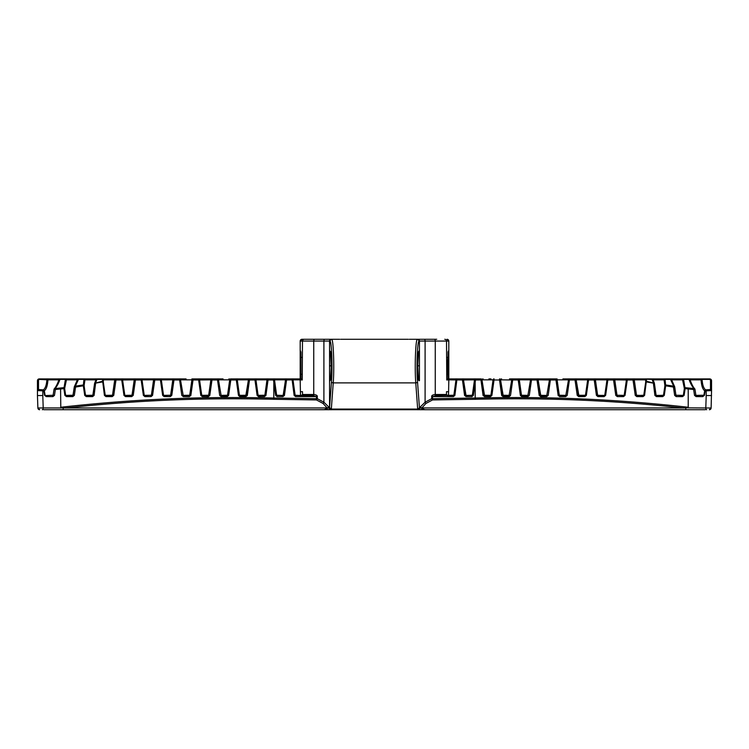 <?xml version="1.0" encoding="UTF-8"?>
<svg xmlns="http://www.w3.org/2000/svg" width="749" height="749" viewBox="0 0 749 749"><rect width="100%" height="100%" fill="white"/><g stroke="black" fill="none" stroke-linecap="round" stroke-linejoin="round"><path stroke-width="1.12" d="M327.023 407.681A3.904 3.071 135 0 1 323.456 409.712L422.97 409.712M330.674 409.712L331.33 409.076A1.77 1.133 180 0 1 329.56 407.943L328.998 407.203L327.135 407.943L328.998 407.943A1.77 1.676 90 0 0 330.674 409.712L43.695 409.712M629.057 378.919L709.78 378.919L711.55 380.689L711.55 390.585L705.146 390.903L704.416 395.388L702.702 396.614L696.111 396.614L694.52 395.388L693.64 389.508L688.219 388.965L688.219 407.25L682.929 407.943L685.719 407.943L685.944 409.712L331.33 409.712A1.77 1.77 0 0 1 329.56 407.943L329.56 380.679L329.56 407.943A1.77 1.77 0 0 0 331.33 409.712A1.77 1.77 0 0 1 329.56 407.943M685.944 409.712L705.305 409.712M688.031 409.712L425.544 409.712A3.904 3.071 45 0 1 421.977 407.681M709.415 409.703A1.77 1.77 -90 0 1 709.35 409.712A1.77 1.77 0 0 0 711.119 407.999L711.55 390.585A1.058 1.03 180 0 0 710.492 389.555L705.661 389.864L704.659 390.763L703.91 395.247L696.448 395.556L695.83 395.247L694.941 389.368L693.939 388.525L693.64 389.508L694.988 389.349L693.939 388.525L688.434 388.001L688.219 388.965L685.129 388.619L684.118 395.388L682.545 396.614L682.788 395.556L675.898 395.247L674.568 386.503A1.058 1.058 0 0 1 674.709 386.887L673.66 386.166L665.908 384.977L664.906 385.669L663.492 395.247L656.658 395.556L656.096 395.247L654.345 383.291L646.743 381.297A1.058 0.674 173.6 0 0 645.732 381.831L643.775 395.247L636.996 395.556L636.453 395.247L634.206 379.846A1.058 1.011 90 0 0 633.205 378.919L633.017 379.986L634.206 379.846M685.719 407.84L711.119 407.999A1.77 1.77 0 0 1 709.35 409.712L711.119 407.999M706.691 409.712A1.77 0.889 90 0 1 705.801 407.943L706.204 395.556L711.55 395.556M682.545 396.614L676.225 396.614L674.652 395.388L673.426 387.046L665.683 385.81L664.279 395.388L662.706 396.614L656.442 396.614L654.879 395.388L653.334 382.702L652.023 379.397L636.94 378.919L646.565 378.919A1.058 1.011 90 0 0 645.563 379.846A1.058 0.59 -3.8 0 1 646.565 379.397L644.58 395.388L643.026 396.614L643.222 395.556L636.453 395.247M674.652 395.388L675.935 395.229L674.709 386.887L673.426 387.046L673.66 386.166L670.524 379.397L665.065 379.397L665.683 385.81L664.906 385.669L664.063 379.846L665.065 378.919A1.058 1.011 90 0 0 664.063 379.846L653.091 379.846M688.434 388.001L685.372 387.664L684.361 388.478L683.36 395.247L682.788 395.556M694.941 389.368L693.939 388.525C692.142 386.578 690.503 383.535 689.024 379.397L683.565 379.397L685.129 388.619L684.361 388.478L682.564 379.846L683.565 378.919A1.058 1.011 90 0 0 682.564 379.846L671.591 379.846M711.194 379.631A1.77 1.77 0 0 0 709.78 378.919L709.78 379.397L702.066 379.397C702.459 384.93 703.657 388.413 705.661 389.864A1.058 0.515 -84.2 0 0 705.146 390.903L704.659 390.763C702.656 389.255 701.457 385.623 701.064 379.846L702.066 378.919L689.024 378.919L690.026 379.64A1.058 1.058 0 0 0 689.024 378.919A1.058 1.011 90 0 1 689.923 379.49M709.78 379.397L710.492 380.071L710.492 389.555M654.345 383.291L645.732 381.831L645.563 379.846L634.253 379.846A1.058 1.058 0 0 0 633.205 378.919L627.437 378.919A1.058 1.011 90 0 0 626.436 379.846L624.198 395.247L623.664 395.556L616.942 395.247L614.723 379.846L627.259 379.986L625.031 395.388L623.486 396.614L623.664 395.556L622.616 395.556M654.345 383.273L654.317 383.011A1.058 1.058 0 0 1 654.392 383.273L656.096 395.247M652.922 379.49A1.058 1.011 90 0 0 652.023 378.919L653.025 379.64L654.317 383.011M448.127 379.612L448.417 378.919L449.84 378.919L446.863 378.919L446.76 379.986L448.829 379.846A1.058 1.011 -90 0 1 449.84 378.919L480.952 378.919L462.451 378.919L462.451 379.986L474.492 379.846L472.366 395.247L466.037 395.556L463.453 379.846A1.058 1.011 90 0 0 462.451 378.919A1.058 1.058 0 0 1 463.5 379.837L463.453 379.846M453.978 378.919L456.993 378.919A1.058 1.011 90 0 0 455.991 379.846L453.866 395.247L436.358 395.556A1.058 0.524 90 0 1 435.824 394.489L446.451 394.489L447.546 395.556L446.451 394.489L446.526 391.652L448.585 391.793L448.492 395.247L447.584 395.313M488.928 378.919L490.979 378.919M518.046 378.919L537.099 378.919L509.479 378.919L518.261 378.919L518.214 379.986L519.272 379.846A1.058 1.011 90 0 0 518.261 378.919A1.058 1.058 0 0 1 519.319 379.837L530.526 379.846L527.876 395.556L521.426 395.247L519.272 379.846M525.929 378.919L556.058 378.919L555.964 379.986L557.069 379.846A1.058 1.011 90 0 0 556.058 378.919A1.058 1.058 0 0 1 557.106 379.837L568.5 379.846L565.804 395.556L559.25 395.247L557.069 379.846M562.93 378.919L594.36 378.919L594.219 379.986L595.371 379.846A1.058 1.011 90 0 0 594.36 378.919A1.058 1.058 0 0 1 595.408 379.837L606.99 379.846L604.771 395.247L604.237 395.556L597.58 395.247L595.371 379.846M594.107 378.919L613.712 378.919L613.553 379.986L614.76 379.837A1.058 1.058 0 0 0 613.712 378.919A1.058 1.011 90 0 1 614.714 379.837M612.607 378.919L627.437 378.919L627.259 379.986L633.017 379.986L635.255 395.388L644.58 395.388M601.99 378.919L636.94 378.919M448.192 378.919L451.834 378.919M527.979 378.919L544.429 378.919M564.98 378.919L581.43 378.919M583.49 378.919L599.94 378.919M653.025 379.64A1.058 1.058 0 0 0 652.023 378.919L655.441 378.919M657.491 378.919L665.065 378.919M671.422 379.49A1.058 1.011 90 0 0 670.524 378.919L673.941 378.919M448.81 378.919L448.81 341.057L447.041 339.288A1.77 1.77 0 0 1 448.398 339.924M448.014 378.919L447.621 362.834L448.323 351.084L448.585 378.919M448.81 374.697L447.041 374.182M448.323 351.084L448.117 351.908M448.81 356.964L447.041 357.479M425.694 339.288L436.723 339.288M419.44 407.737L419.44 407.943A1.77 1.77 0 0 1 417.67 409.712A1.77 1.77 0 0 0 419.44 407.943L417.67 408.973L417.67 409.712A1.77 1.77 0 0 0 419.44 407.943A1.77 1.133 0 0 1 417.67 409.076L331.33 409.076L333.239 382.889L415.761 382.889C414.553 367.047 415.639 338.239 417.418 339.288L435.852 339.288M417.67 352.751L419.44 350.981L419.44 341.057L417.67 339.288L409.3 339.288M409.787 339.288L411.22 339.288M417.67 339.288A1.77 1.77 0 0 1 418.71 339.625A1.77 1.77 0 0 0 417.67 339.288L424.262 339.288A1.77 0.824 90 0 1 425.095 341.057L448.81 341.057A1.77 1.77 0 0 0 448.576 340.177M429.58 339.288L434.083 339.288M711.344 379.865A1.77 1.77 0 0 1 711.522 380.408M704.416 395.388L703.18 395.556A1.058 0.468 -90 0 0 702.702 396.614M696.111 396.614L696.448 395.556L695.83 395.247M694.52 395.388L703.91 395.247M702.066 378.919A1.058 1.011 90 0 0 701.064 379.846L690.101 379.846M499.546 378.919A1.058 1.058 0 0 1 500.604 379.837L512.691 379.986L512.737 378.919A1.058 1.011 90 0 0 511.726 379.846L509.105 395.556L501.69 395.556L503.169 395.556L500.557 379.846A1.058 1.011 90 0 0 499.546 378.919L499.517 379.986L500.557 379.846M537.099 378.919A1.058 1.058 0 0 1 538.147 379.837L550.365 379.986L550.459 378.919A1.058 1.011 90 0 0 549.448 379.846L546.779 395.556L539.224 395.556L540.769 395.556L538.11 379.846A1.058 1.011 90 0 0 537.099 378.919L537.024 379.986L538.11 379.846M558.333 395.556L559.746 395.556L558.145 395.388L555.964 379.986L550.365 379.986L548.193 395.388L546.695 396.614L546.779 395.556L540.272 395.247M597.009 395.556L598.105 395.556L597.58 395.247M577.648 395.556L578.865 395.556L576.15 379.846A1.058 1.011 90 0 0 575.148 378.919L575.026 379.986L576.15 379.846M464.595 378.919A1.058 1.011 90 0 0 463.594 379.846L463.547 380.174M546.695 396.614L540.694 396.614L539.196 395.388L537.024 379.986L531.472 379.986L531.537 378.919A1.058 1.011 90 0 0 530.526 379.846L531.472 379.986L529.309 395.388L527.82 396.614L521.856 396.614L520.368 395.388L518.214 379.986L512.691 379.986L510.546 395.388L509.067 396.614L503.141 396.614L501.661 395.388L499.517 379.986L494.031 379.986L494.059 378.919A1.058 1.011 90 0 0 493.048 379.846L494.031 379.986L491.906 395.388L490.426 396.614L484.537 396.614L483.068 395.388L480.952 379.986L475.493 379.986L475.493 378.919A1.058 1.011 90 0 0 474.492 379.846L475.493 379.986L475.175 382.327L474.164 382.187M688.219 407.25C618.384 399.507 553.436 396.221 475.175 398.028L431.714 398.683A1.77 0.749 -118.1 0 0 432.548 399.938L432.538 396.614L436.358 395.556M623.486 396.614L617.316 396.614L615.772 395.388L613.553 379.986L607.842 379.986L607.991 378.919A1.058 1.011 90 0 0 606.99 379.846L607.842 379.986L605.623 395.388L604.087 396.614L597.955 396.614L596.429 395.388L594.219 379.986L588.555 379.986L588.686 378.919A1.058 1.011 90 0 0 587.675 379.846L588.555 379.986L586.345 395.388L584.829 396.614L578.743 396.614L577.217 395.388L575.026 379.986L569.399 379.986L569.502 378.919A1.058 1.011 90 0 0 568.5 379.846L569.399 379.986L567.208 395.388L565.692 396.614L559.653 396.614L558.145 395.388M643.026 396.614L636.809 396.614L635.255 395.388M654.879 395.388L664.279 395.388M656.442 396.614L656.143 395.229M662.706 396.614L662.931 395.556L656.658 395.556M671.525 379.64A1.058 1.058 0 0 0 670.524 378.919L671.525 379.64L674.568 386.503M684.118 395.388L675.898 395.247M676.225 396.614L675.935 395.229M425.919 403.468L421.865 407.943L682.929 407.943C614.873 400.612 551.545 397.513 475.203 399.283L432.548 399.938L425.919 403.468A1.77 0.749 62 0 1 425.095 402.213L431.714 398.683L431.714 396.614C431.499 395.528 432.679 394.817 435.253 394.489L435.824 394.489M420.002 407.203L421.678 407.924L420.002 407.943L420.002 407.203L425.095 402.213L425.095 341.057L419.44 341.057A1.77 1.77 0 0 0 419.103 340.018A1.77 1.77 0 0 1 419.44 341.057L419.178 341.057C417.399 340.083 416.313 366.973 417.521 381.756L419.44 407.868M331.33 408.973L329.56 407.737M331.33 352.751L329.991 350.981C330.768 351.787 331.198 356.721 331.283 365.774L331.283 365.887C331.208 374.818 330.777 379.752 329.991 380.679L331.33 378.91M330.496 379.509L331.283 365.887L329.56 365.887L329.56 380.679L329.56 341.057L331.33 339.288L301.959 339.288A1.77 1.77 0 0 0 300.602 339.924M329.56 407.868L331.479 381.756C332.687 366.973 331.601 340.083 329.822 341.057L300.19 341.057L301.959 339.288L312.277 339.288M331.479 381.756A1.77 1.133 -175.8 0 0 333.239 382.889C334.447 367.047 333.361 338.239 331.582 339.288L339.7 339.288M326.021 339.288L324.738 339.288A1.77 0.824 90 0 0 323.905 341.057L323.905 402.213L317.286 398.683L317.286 396.614C317.501 395.528 316.321 394.817 313.747 394.489L302.549 394.489L301.454 395.556L302.549 394.489L302.474 391.652L300.415 391.793L300.508 395.247L301.416 395.313M330.29 339.625A1.77 1.77 0 0 1 331.33 339.288L314.87 339.288M339.213 339.288L337.78 339.288M300.986 378.919L300.883 351.908M302.137 378.919L302.24 379.986L300.171 379.846A1.058 1.011 -90 0 0 299.16 378.919L268.048 378.919L286.549 378.919L286.549 379.986L285.547 379.846A1.058 1.011 90 0 1 286.549 378.919A1.058 1.058 0 0 0 285.5 379.837L274.508 379.846L276.634 395.247L284.395 395.556M300.19 378.919L300.19 341.057A1.77 1.77 0 0 1 300.424 340.177M300.677 351.084L300.415 378.919M300.19 374.697L301.959 374.182M300.19 356.964L301.959 357.479M329.897 340.018A1.77 1.77 0 0 0 329.56 341.057M329.56 350.981A1.77 1.77 0 0 0 329.897 352.03M417.82 360.166L417.717 365.887C417.792 374.818 418.223 379.752 419.009 380.679L417.67 378.91M331.18 360.166L331.161 365.774L330.496 352.152M419.103 352.03A1.77 1.77 0 0 0 419.44 350.981L419.44 380.679A1.77 1.77 0 0 0 419.346 380.108M295.022 378.919L292.007 378.919L297.072 378.919L292.007 378.919L294.123 395.388L312.642 395.556A1.058 0.524 90 0 0 313.176 394.489M294.123 395.388L295.593 396.614L295.593 395.556M63.281 407.84L66.071 407.943C134.127 400.612 197.455 397.513 273.797 399.283L316.452 399.938L323.081 403.468L327.135 407.943L63.281 407.943L60.781 407.25C130.616 399.507 195.564 396.221 273.825 398.028L317.286 398.683A1.77 0.749 -61.9 0 1 316.452 399.938L316.462 396.614L312.642 395.556M260.072 378.919L236.263 378.919A1.058 1.011 90 0 1 237.274 379.846L236.31 379.986L238.454 395.388L239.933 396.614L245.859 396.614L247.339 395.388L249.483 379.986L254.969 379.986L254.941 378.919L249.454 378.919L276.521 378.919L254.941 378.919A1.058 1.011 90 0 1 255.952 379.846L254.969 379.986L257.094 395.388L258.574 396.614L264.463 396.614L265.932 395.388L268.048 379.986L273.507 379.986L273.507 378.919A1.058 1.011 90 0 1 274.508 379.846L273.507 379.986L275.623 395.388L277.093 396.614L277.093 395.556M277.093 396.614L282.963 396.614L284.433 395.388L275.623 395.388M313.241 395.566A1.086 0.59 90.6 0 0 313.747 394.489L313.747 341.057A1.77 0.824 90 0 1 314.58 339.288M328.998 407.203L323.905 402.213A1.77 0.749 118 0 1 323.081 403.468M63.056 409.712L63.281 407.943L43.199 407.943L42.796 395.556L37.45 395.556L37.45 390.585L43.854 390.903L44.584 395.388L46.298 396.614L52.889 396.614L54.48 395.388L55.36 389.508L63.871 388.619L64.882 395.388L66.455 396.614L66.212 395.556L72.531 395.556L73.102 395.247L74.432 386.503L77.475 379.64L78.476 379.397L75.34 386.166L83.092 384.977L84.094 385.669L85.508 395.247L92.342 395.556L92.904 395.247L94.655 383.291L102.257 381.297A1.058 0.674 6.4 0 1 103.268 381.831L105.225 395.247L112.004 395.556L112.547 395.247L114.794 379.846A1.058 1.011 90 0 1 115.795 378.919L115.983 379.986L114.794 379.846M60.781 407.25L60.566 388.001L63.628 387.664L64.639 388.478L65.64 395.247L66.212 395.556M54.48 395.388L53.123 395.229L54.059 389.368L55.061 388.525L55.36 389.508L54.012 389.349L55.061 388.525L60.566 388.001M66.455 396.614L72.775 396.614L74.348 395.388L75.574 387.046L83.317 385.81L84.721 395.388L86.294 396.614L92.558 396.614L94.121 395.388L95.666 382.702L96.977 379.397L95.975 379.64A1.058 1.058 0 0 1 96.977 378.919L96.977 379.397L102.435 379.397L104.42 395.388L112.547 395.247M77.578 379.49A1.058 1.011 90 0 1 78.476 378.919L78.476 379.397L83.935 379.397L83.317 385.81L84.094 385.669L84.937 379.846L83.935 378.919L39.22 378.919A1.77 1.77 0 0 0 37.806 379.631M54.059 389.368L55.061 388.525C56.858 386.578 58.497 383.535 59.976 379.397L58.974 379.64A1.058 1.058 0 0 1 59.976 378.919L59.976 379.397L65.435 379.397L63.871 388.619L64.639 388.478L66.436 379.846L65.435 378.919A1.058 1.011 90 0 1 66.436 379.846L77.409 379.846M58.899 379.846L47.936 379.846C47.543 385.623 46.344 389.255 44.341 390.763L43.854 390.903A1.058 0.515 -95.8 0 0 43.339 389.864C45.343 388.413 46.541 384.93 46.934 379.397L46.934 378.919A1.058 1.011 90 0 1 47.936 379.846L39.22 379.397L38.508 380.071L38.508 389.555L43.339 389.864L44.341 390.763L45.09 395.247L45.82 395.556L53.17 395.247M94.121 395.388L92.857 395.229L94.608 383.273L103.268 381.831L103.437 379.846A1.058 0.59 -176.2 0 0 102.435 379.397L102.435 378.919A1.058 1.011 90 0 1 103.437 379.846L114.747 379.846A1.058 1.058 0 0 1 115.795 378.919L121.563 378.919A1.058 1.011 90 0 1 122.564 379.846L124.802 395.247L126.384 395.556M104.42 395.388L105.974 396.614L105.778 395.556L112.004 395.556L112.191 396.614L113.745 395.388L115.983 379.986L121.741 379.986L123.969 395.388L125.514 396.614L125.336 395.556L131.515 395.556L132.058 395.247L134.277 379.846L121.741 379.986L121.563 378.919L136.393 378.919M125.514 396.614L131.684 396.614L133.228 395.388L135.447 379.986L134.24 379.837A1.058 1.058 0 0 1 135.288 378.919L135.447 379.986L141.158 379.986L143.377 395.388L144.913 396.614L144.763 395.556L151.42 395.247L153.629 379.846A1.058 1.011 90 0 1 154.64 378.919L154.781 379.986L153.629 379.846M144.913 396.614L151.045 396.614L152.571 395.388L154.781 379.986L160.445 379.986L162.655 395.388L164.171 396.614L164.05 395.556L170.65 395.247L172.85 379.846A1.058 1.011 90 0 1 173.852 378.919L154.64 378.919A1.058 1.058 0 0 0 153.592 379.837L142.01 379.846L144.229 395.247L145.83 395.556M164.171 396.614L170.257 396.614L171.783 395.388L173.974 379.986L172.85 379.846M186.07 378.919L179.498 378.919A1.058 1.011 90 0 1 180.5 379.846L179.601 379.986L181.792 395.388L183.308 396.614L183.196 395.556L190.826 395.556M183.308 396.614L189.347 396.614L190.855 395.388L193.036 379.986L191.931 379.846A1.058 1.011 90 0 1 192.942 378.919L193.036 379.986L198.635 379.986L200.807 395.388L202.305 396.614L202.221 395.556L208.728 395.247L210.89 379.846A1.058 1.011 90 0 1 211.901 378.919L192.942 378.919A1.058 1.058 0 0 0 191.894 379.837L180.5 379.846L183.196 395.556L189.75 395.247L191.931 379.846M202.305 396.614L208.306 396.614L209.804 395.388L211.976 379.986L210.89 379.846M223.071 378.919L217.463 378.919A1.058 1.011 90 0 1 218.474 379.846L217.528 379.986L219.691 395.388L221.18 396.614L221.124 395.556L228.604 395.556M221.18 396.614L227.144 396.614L228.632 395.388L230.786 379.986L229.728 379.846A1.058 1.011 90 0 1 230.739 378.919L258.021 378.919M117.893 378.919L83.935 378.919A1.058 1.011 90 0 1 84.937 379.846L95.909 379.846M94.655 383.273L95.975 379.64M102.435 378.919L112.06 378.919L102.435 378.919M236.263 378.919L230.739 378.919L230.786 379.986L236.31 379.986L236.263 378.919M230.954 378.919L230.739 378.919A1.058 1.058 0 0 0 229.681 379.837L218.474 379.846L221.124 395.556L227.574 395.247L229.728 379.846M217.463 378.919L211.901 378.919L211.976 379.986L217.528 379.986L217.463 378.919M179.498 378.919L173.852 378.919L173.974 379.986L179.601 379.986L179.498 378.919M154.893 378.919L135.288 378.919A1.058 1.011 90 0 0 134.286 379.837M147.01 378.919L112.06 378.919M46.934 378.919L59.976 378.919A1.058 1.011 90 0 0 59.077 379.49M300.808 378.919L297.072 378.919M221.021 378.919L204.571 378.919M184.02 378.919L167.57 378.919M165.51 378.919L149.06 378.919M96.078 379.49A1.058 1.011 90 0 1 96.977 378.919L93.559 378.919M91.509 378.919L83.935 378.919M77.475 379.64A1.058 1.058 0 0 1 78.476 378.919L75.059 378.919M37.45 390.585L37.45 380.689L37.45 390.585A1.058 1.03 0 0 1 38.508 389.555M37.656 379.865A1.77 1.77 0 0 0 37.478 380.408M39.22 379.397L37.45 380.689A1.058 0.618 0 0 1 38.508 380.071M239.933 396.614L239.895 395.556L247.31 395.556L245.831 395.556L248.443 379.846A1.058 1.011 90 0 1 249.454 378.919L249.483 379.986L248.443 379.846M211.901 378.919A1.058 1.058 0 0 0 210.853 379.837L198.635 379.986L198.541 378.919A1.058 1.011 90 0 1 199.552 379.846L201.724 395.247L209.776 395.556L208.231 395.556L208.306 396.614M184.544 395.556L190.667 395.556L189.254 395.556L189.347 396.614M151.991 395.556L150.895 395.556L151.045 396.614M171.352 395.556L170.135 395.556L170.257 396.614M284.405 378.919A1.058 1.011 90 0 1 285.406 379.846L285.453 380.174M282.963 396.614L285.547 379.846M284.433 395.388L286.549 379.986L293.009 379.846L295.134 395.247L300.845 395.556M292.007 378.919A1.058 1.011 90 0 1 293.009 379.846L300.171 379.846L300.415 391.793M268.048 378.919L268.048 379.986L267.037 379.846A1.058 1.011 90 0 1 268.048 378.919A1.058 1.058 0 0 0 266.99 379.837L255.952 379.846L258.087 395.247L265.895 395.556M265.932 395.388L264.865 395.238L267.037 379.846M265.904 378.919A1.058 1.011 90 0 1 266.906 379.846L266.953 380.155M257.094 395.388L264.865 395.247L266.99 379.837M258.574 396.614L258.555 395.556L264.912 395.247M264.463 396.614L264.865 395.238M247.339 395.388L246.309 395.247M249.454 378.919A1.058 1.058 0 0 0 248.396 379.837L237.274 379.846L239.418 395.247L245.831 395.556L245.859 396.614M247.404 378.919A1.058 1.011 90 0 1 248.406 379.809M238.454 395.388L246.262 395.247L248.396 379.837M228.632 395.388L227.574 395.247M228.904 378.919A1.058 1.011 90 0 1 229.793 379.49M219.691 395.388L227.527 395.247L229.681 379.837M239.895 395.556L242.18 395.556M227.144 396.614L227.527 395.238M209.804 395.388L208.728 395.247M210.394 378.919A1.058 1.011 90 0 1 211.134 379.256M200.807 395.388L208.681 395.247L210.853 379.837M190.855 395.388L189.712 395.238L191.894 379.837M191.894 378.919A1.058 1.011 90 0 1 192.409 379.069M181.792 395.388L189.703 395.247M202.221 395.556L203.812 395.556M171.783 395.388L170.613 395.238L172.804 379.837L161.325 379.846L163.525 395.247L165.211 395.556M160.314 378.919A1.058 1.011 90 0 1 161.325 379.846L160.445 379.986L160.314 378.919M162.655 395.388L170.603 395.247M152.571 395.388L151.42 395.247M141.009 378.919A1.058 1.011 90 0 1 142.01 379.846L141.158 379.986L141.009 378.919M143.377 395.388L151.373 395.247L153.592 379.837M164.05 395.556L170.613 395.238M133.228 395.388L132.058 395.247M123.969 395.388L132.011 395.247L134.24 379.837M144.763 395.556L151.373 395.238M131.684 396.614L132.011 395.238M113.745 395.388L112.509 395.229L114.747 379.827M52.889 396.614L52.552 395.556L53.123 395.229L54.012 389.349A1.058 1.058 0 0 1 54.284 388.797C55.903 387.008 57.467 383.956 58.974 379.64M46.298 396.614A1.058 0.468 -90 0 0 45.82 395.556L53.123 395.247M44.584 395.388L45.09 395.247M42.309 409.712A1.77 0.889 90 0 0 43.199 407.943L37.881 407.999L37.45 395.556M37.881 407.999A1.77 1.77 0 0 0 39.65 409.712A1.77 1.77 -90 0 1 39.585 409.703A1.77 1.77 -90 0 0 39.65 409.712L37.881 407.999M74.338 386.905L75.34 386.166L75.574 387.046L74.338 386.905M84.721 395.388L92.904 395.247M86.294 396.614L86.069 395.556L92.342 395.556L92.558 396.614M74.348 395.388L73.102 395.247M72.775 396.614L74.291 386.887A1.058 1.058 0 0 1 74.432 386.503M64.882 395.388L73.056 395.247M456.993 378.919L454.877 395.388L453.407 396.614L453.407 395.556M471.907 396.614L466.037 396.614L464.567 395.388L473.377 395.388L471.907 396.614L471.907 395.556M454.877 395.388L448.155 395.556M464.567 395.388L462.451 379.986L448.829 379.846L448.585 391.793M466.037 396.614L466.037 395.556L464.605 395.556M435.759 395.566A1.086 0.59 89.4 0 1 435.253 394.489L435.253 341.057A1.77 0.824 90 0 0 434.42 339.288M419.44 350.981L419.009 350.981C418.232 351.787 417.802 356.721 417.717 365.774L417.82 371.495M329.56 380.679A1.77 1.77 0 0 1 329.654 380.108M329.663 380.071A1.77 1.77 0 0 1 329.972 379.537M419.337 380.071A1.77 1.77 0 0 0 419.028 379.537M329.56 365.774L331.161 365.774L331.18 371.495M480.952 378.919L480.952 379.986L481.963 379.846A1.058 1.011 90 0 0 480.952 378.919A1.058 1.058 0 0 1 482.01 379.837L493.048 379.846L490.913 395.247L484.547 395.556L481.963 379.846M483.096 378.919A1.058 1.011 90 0 0 482.094 379.846L482.047 380.155M491.906 395.388L484.088 395.247M490.426 396.614L490.445 395.556L483.105 395.556M484.537 396.614L484.547 395.556L483.068 395.388M501.596 378.919A1.058 1.011 90 0 0 500.594 379.809M510.546 395.388L502.691 395.247M509.067 396.614L509.105 395.556L501.661 395.388M503.141 396.614L503.169 395.556M520.096 378.919A1.058 1.011 90 0 0 519.207 379.49M529.309 395.388L521.426 395.247M527.82 396.614L527.876 395.556L520.396 395.556M521.856 396.614L521.903 395.556L520.368 395.388M509.105 395.556L506.82 395.556M538.606 378.919A1.058 1.011 90 0 0 537.866 379.256M548.193 395.388L539.196 395.388M540.694 396.614L540.769 395.556M557.106 378.919A1.058 1.011 90 0 0 556.591 379.069M567.208 395.388L559.297 395.247M565.692 396.614L565.804 395.556L558.174 395.556M559.653 396.614L559.746 395.556M546.779 395.556L545.188 395.556M575.148 378.919A1.058 1.058 0 0 1 576.196 379.837L587.675 379.846L585.475 395.247L577.217 395.388M586.345 395.388L578.397 395.247M584.829 396.614L584.95 395.556L578.865 395.556L578.743 396.614M565.804 395.556L564.456 395.556M605.623 395.388L596.429 395.388M604.087 396.614L604.237 395.556L598.105 395.556L597.955 396.614M625.031 395.388L616.942 395.247M617.316 396.614L617.485 395.556L615.772 395.388M604.237 395.556L603.17 395.556M636.809 396.614L636.996 395.556M706.204 395.556L706.204 391.006A1.058 0.543 -84.8 0 1 706.747 389.957M446.76 379.986L446.526 341.057A1.77 1.77 90 0 0 444.756 339.288M447.181 378.919L447.181 379.696M711.55 380.689A1.058 0.618 180 0 0 710.492 380.071M464.549 395.247L465.578 395.247L463.5 379.837M475.203 399.283L475.175 382.327L473.377 395.388M421.678 409.712L421.678 407.943M419.44 407.943L420.002 407.943A1.77 1.676 90 0 1 418.326 409.712M417.67 408.973L415.761 382.889A1.77 1.133 -4.2 0 0 417.521 381.756M331.582 339.288A1.77 1.76 90 0 0 329.822 341.057M304.244 339.288A1.77 1.77 90 0 0 302.474 341.057L302.24 379.986M330.44 352.17A1.77 1.76 -90 0 1 329.991 350.981M419.44 365.774L417.839 365.774L419.44 365.887L419.44 380.679M295.593 396.614L317.286 396.614M273.797 399.283L273.825 382.327L274.836 382.187M327.322 409.712L327.322 407.924M42.796 395.556L42.796 391.006A1.058 0.543 -95.2 0 0 42.253 389.957M105.974 396.614L112.191 396.614M301.819 378.919L301.819 379.696M284.451 395.247L282.963 395.556M300.873 379.612L300.583 378.919M453.407 396.614L431.714 396.614M448.417 378.919L446.863 378.919M417.418 339.288A1.77 1.76 90 0 1 419.178 341.057M418.56 352.17A1.77 1.76 -90 0 0 419.009 350.981M330.44 379.49A1.77 1.76 90 0 0 329.991 380.679M417.717 365.887L418.504 379.509M418.56 379.49A1.77 1.76 90 0 1 419.009 380.679M448.033 378.919L448.033 352.049M690.026 379.64C691.533 383.956 693.097 387.008 694.716 388.797A1.058 1.058 0 0 1 694.988 389.349L695.877 395.229M340.683 339.288L408.317 339.288M300.967 352.049L300.967 378.919M285.5 379.837L283.384 395.238M173.852 378.919A1.058 1.058 0 0 0 172.804 379.837M112.509 395.229L112.004 395.556M92.857 395.229L92.342 395.556M326.555 409.628L317.679 409.712M418.504 352.152L417.727 365.774M482.01 379.837L484.135 395.238M500.604 379.837L502.738 395.238M519.319 379.837L521.473 395.238M538.147 379.837L540.319 395.238M557.106 379.837L559.288 395.238M576.196 379.837L578.387 395.238M595.408 379.837L597.627 395.238M614.76 379.837L616.989 395.238M634.253 379.827L636.491 395.229"/></g></svg>
